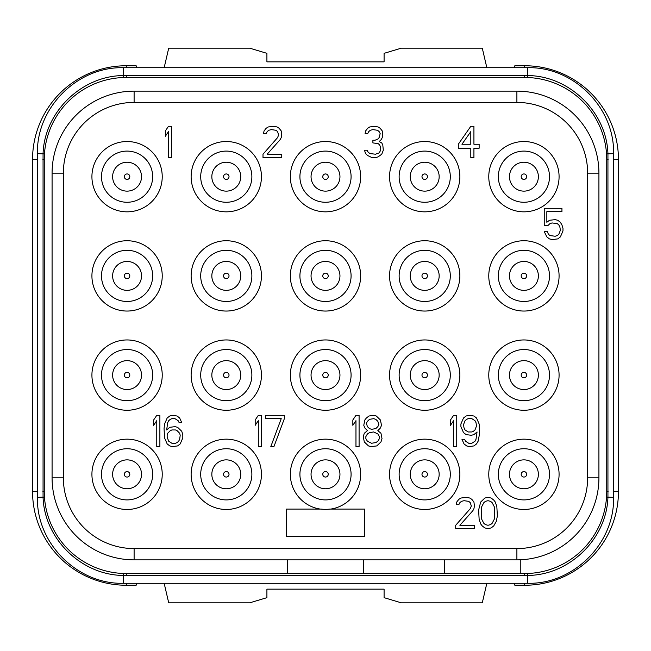 <?xml version="1.0" encoding="UTF-8"?>
<svg xmlns="http://www.w3.org/2000/svg" width="651" height="651" viewBox="0 0 651 651"><rect width="100%" height="100%" fill="white"/><g stroke="black" fill="none" stroke-linecap="round" stroke-linejoin="round"><path stroke-width="0.98" d="M287.416 559.86L287.416 573.531L126.294 573.531A82.026 82.026 0 0 1 44.268 491.505L44.268 159.495A82.026 82.026 0 0 1 126.294 77.469L524.706 77.469A82.026 82.026 0 0 1 606.732 159.495L606.732 491.505A82.026 82.026 0 0 1 524.706 573.531L520.8 573.531L520.8 559.77M516.894 559.86L134.106 559.86A82.026 82.026 0 0 1 52.08 477.834L52.08 173.166A82.026 82.026 0 0 1 134.106 91.14L516.894 91.14A82.026 82.026 0 0 1 598.92 173.166L598.92 477.834A82.026 82.026 0 0 1 516.894 559.86L516.894 548.581L134.106 548.581A70.747 70.747 0 0 1 63.359 477.834L63.359 173.166A70.747 70.747 0 0 1 134.106 102.419L516.894 102.419A70.747 70.747 0 0 1 587.641 173.166L587.641 477.834A70.747 70.747 0 0 1 516.894 548.581M124.691 573.515L524.706 573.531L524.706 575.484L123.364 575.443C81.668 575.224 44.471 539.052 43.064 497.364L43.064 153.636C44.471 111.948 81.668 75.776 123.364 75.557L527.635 75.557C569.332 75.776 606.529 111.948 607.936 153.636L607.936 497.364C606.529 539.052 569.332 575.224 527.635 575.443L524.706 575.484M526.309 573.515L524.706 573.531M606.651 495.094L606.545 497.095L613.567 497.364C614.747 543.284 573.555 584.476 527.635 583.296L527.505 573.482M613.567 497.364L613.567 153.636L606.545 153.905L606.651 155.906M124.691 77.485L526.309 77.485M44.349 155.906L44.455 153.905L37.432 153.636C36.253 107.716 77.445 66.524 123.364 67.704L123.495 77.518M527.635 583.296L123.364 583.296C77.436 584.476 36.244 543.276 37.432 497.364L44.455 497.095L44.349 495.094M606.732 159.495L606.732 491.505L606.732 159.495L608.099 159.495M44.268 491.505L44.268 159.495L44.268 491.505L42.901 491.505M137.573 77.469L126.294 77.469L126.294 75.516M524.706 75.516L524.706 77.469L513.427 77.469M126.294 575.484L126.294 573.531L137.573 573.531M37.432 491.505L32.55 491.505A93.744 93.744 0 0 0 126.294 585.249L136.157 585.249L136.393 583.296M136.393 67.704L136.157 65.751L126.294 65.751A93.744 93.744 0 0 0 32.55 159.495L32.55 491.505M514.607 583.296L514.843 585.249L524.706 585.249A93.744 93.744 0 0 0 618.45 491.505L618.45 159.495A93.744 93.744 0 0 0 524.706 65.751L514.843 65.751L514.607 67.704M486.842 583.296L482.285 602.826L401.276 602.826L384.09 597.667L384.09 589.155L266.91 589.155L266.91 597.667L249.724 602.826L168.715 602.826L164.158 583.296M164.158 67.704L168.715 48.174L249.724 48.174L266.91 53.333L266.91 61.845L384.09 61.845L384.09 53.333L401.276 48.174L482.285 48.174L486.842 67.704M363.584 559.86L363.584 573.531M444.633 573.531L444.633 559.86M523.925 439.165A35.154 35.154 0 0 0 488.771 474.319A35.154 35.154 0 0 0 523.925 509.473A35.154 35.154 0 0 0 559.079 474.319A35.154 35.154 0 0 0 523.925 439.165M424.712 439.165A35.154 35.154 0 0 0 389.558 474.319A35.154 35.154 0 0 0 424.712 509.473A35.154 35.154 0 0 0 459.866 474.319A35.154 35.154 0 0 0 424.712 439.165M226.288 439.165A35.154 35.154 0 0 0 191.134 474.319A35.154 35.154 0 0 0 226.288 509.473A35.154 35.154 0 0 0 261.442 474.319A35.154 35.154 0 0 0 226.288 439.165M127.075 439.165A35.154 35.154 0 0 0 91.921 474.319A35.154 35.154 0 0 0 127.075 509.473A35.154 35.154 0 0 0 162.229 474.319A35.154 35.154 0 0 0 127.075 439.165M523.925 339.952A35.154 35.154 0 0 0 488.771 375.106A35.154 35.154 0 0 0 523.925 410.26A35.154 35.154 0 0 0 559.079 375.106A35.154 35.154 0 0 0 523.925 339.952M424.712 339.952A35.154 35.154 0 0 0 389.558 375.106A35.154 35.154 0 0 0 424.712 410.26A35.154 35.154 0 0 0 459.866 375.106A35.154 35.154 0 0 0 424.712 339.952M325.5 339.952A35.154 35.154 0 0 0 290.346 375.106A35.154 35.154 0 0 0 325.5 410.26A35.154 35.154 0 0 0 360.654 375.106A35.154 35.154 0 0 0 325.5 339.952M226.288 339.952A35.154 35.154 0 0 0 191.134 375.106A35.154 35.154 0 0 0 226.288 410.26A35.154 35.154 0 0 0 261.442 375.106A35.154 35.154 0 0 0 226.288 339.952M127.075 339.952A35.154 35.154 0 0 0 91.921 375.106A35.154 35.154 0 0 0 127.075 410.26A35.154 35.154 0 0 0 162.229 375.106A35.154 35.154 0 0 0 127.075 339.952M523.925 240.74A35.154 35.154 0 0 0 488.771 275.894A35.154 35.154 0 0 0 523.925 311.048A35.154 35.154 0 0 0 559.079 275.894A35.154 35.154 0 0 0 523.925 240.74M424.712 240.74A35.154 35.154 0 0 0 389.558 275.894A35.154 35.154 0 0 0 424.712 311.048A35.154 35.154 0 0 0 459.866 275.894A35.154 35.154 0 0 0 424.712 240.74M325.5 240.74A35.154 35.154 0 0 0 290.346 275.894A35.154 35.154 0 0 0 325.5 311.048A35.154 35.154 0 0 0 360.654 275.894A35.154 35.154 0 0 0 325.5 240.74M226.288 240.74A35.154 35.154 0 0 0 191.134 275.894A35.154 35.154 0 0 0 226.288 311.048A35.154 35.154 0 0 0 261.442 275.894A35.154 35.154 0 0 0 226.288 240.74M127.075 240.74A35.154 35.154 0 0 0 91.921 275.894A35.154 35.154 0 0 0 127.075 311.048A35.154 35.154 0 0 0 162.229 275.894A35.154 35.154 0 0 0 127.075 240.74M523.925 141.527A35.154 35.154 0 0 0 488.771 176.681A35.154 35.154 0 0 0 523.925 211.835A35.154 35.154 0 0 0 559.079 176.681A35.154 35.154 0 0 0 523.925 141.527M424.712 141.527A35.154 35.154 0 0 0 389.558 176.681A35.154 35.154 0 0 0 424.712 211.835A35.154 35.154 0 0 0 459.866 176.681A35.154 35.154 0 0 0 424.712 141.527M325.5 141.527A35.154 35.154 0 0 0 290.346 176.681A35.154 35.154 0 0 0 325.5 211.835A35.154 35.154 0 0 0 360.654 176.681A35.154 35.154 0 0 0 325.5 141.527M226.288 141.527A35.154 35.154 0 0 0 191.134 176.681A35.154 35.154 0 0 0 226.288 211.835A35.154 35.154 0 0 0 261.442 176.681A35.154 35.154 0 0 0 226.288 141.527M127.075 141.527A35.154 35.154 0 0 0 91.921 176.681A35.154 35.154 0 0 0 127.075 211.835A35.154 35.154 0 0 0 162.229 176.681A35.154 35.154 0 0 0 127.075 141.527M330.724 509.082A35.154 35.154 0 0 0 360.556 471.698A35.154 35.154 0 0 0 325.5 439.165A35.154 35.154 0 0 0 290.444 471.698A35.154 35.154 0 0 0 320.276 509.082M523.925 448.734A25.584 25.584 0 0 1 549.509 474.319A25.584 25.584 0 0 1 523.925 499.903A25.584 25.584 0 0 1 498.34 474.319A25.584 25.584 0 0 1 523.925 448.734M538.377 474.319A14.452 14.452 0 0 1 523.925 488.771A14.452 14.452 0 0 1 509.473 474.319A14.452 14.452 0 0 1 523.925 459.866A14.452 14.452 0 0 1 538.377 474.319A14.452 14.452 0 0 1 523.925 488.771A14.452 14.452 0 0 1 509.473 474.319A14.452 14.452 0 0 1 523.925 459.866A14.452 14.452 0 0 1 538.377 474.319M424.712 448.734A25.584 25.584 0 0 1 450.297 474.319A25.584 25.584 0 0 1 424.712 499.903A25.584 25.584 0 0 1 399.128 474.319A25.584 25.584 0 0 1 424.712 448.734M439.165 474.319A14.452 14.452 0 0 1 424.712 488.771A14.452 14.452 0 0 1 410.26 474.319A14.452 14.452 0 0 1 424.712 459.866A14.452 14.452 0 0 1 439.165 474.319A14.452 14.452 0 0 1 424.712 488.771A14.452 14.452 0 0 1 410.26 474.319A14.452 14.452 0 0 1 424.712 459.866A14.452 14.452 0 0 1 439.165 474.319M226.288 448.734A25.584 25.584 0 0 1 251.872 474.319A25.584 25.584 0 0 1 226.288 499.903A25.584 25.584 0 0 1 200.703 474.319A25.584 25.584 0 0 1 226.288 448.734M240.74 474.319A14.452 14.452 0 0 1 226.288 488.771A14.452 14.452 0 0 1 211.835 474.319A14.452 14.452 0 0 1 226.288 459.866A14.452 14.452 0 0 1 240.74 474.319A14.452 14.452 0 0 1 226.288 488.771A14.452 14.452 0 0 1 211.835 474.319A14.452 14.452 0 0 1 226.288 459.866A14.452 14.452 0 0 1 240.74 474.319M127.075 448.734A25.584 25.584 0 0 1 152.659 474.319A25.584 25.584 0 0 1 127.075 499.903A25.584 25.584 0 0 1 101.491 474.319A25.584 25.584 0 0 1 127.075 448.734M141.527 474.319A14.452 14.452 0 0 1 127.075 488.771A14.452 14.452 0 0 1 112.623 474.319A14.452 14.452 0 0 1 127.075 459.866A14.452 14.452 0 0 1 141.527 474.319A14.452 14.452 0 0 1 127.075 488.771A14.452 14.452 0 0 1 112.623 474.319A14.452 14.452 0 0 1 127.075 459.866A14.452 14.452 0 0 1 141.527 474.319M523.925 349.522A25.584 25.584 0 0 1 549.509 375.106A25.584 25.584 0 0 1 523.925 400.69A25.584 25.584 0 0 1 498.34 375.106A25.584 25.584 0 0 1 523.925 349.522M538.377 375.106A14.452 14.452 0 0 1 523.925 389.558A14.452 14.452 0 0 1 509.473 375.106A14.452 14.452 0 0 1 523.925 360.654A14.452 14.452 0 0 1 538.377 375.106A14.452 14.452 0 0 1 523.925 389.558A14.452 14.452 0 0 1 509.473 375.106A14.452 14.452 0 0 1 523.925 360.654A14.452 14.452 0 0 1 538.377 375.106M424.712 349.522A25.584 25.584 0 0 1 450.297 375.106A25.584 25.584 0 0 1 424.712 400.69A25.584 25.584 0 0 1 399.128 375.106A25.584 25.584 0 0 1 424.712 349.522M439.165 375.106A14.452 14.452 0 0 1 424.712 389.558A14.452 14.452 0 0 1 410.26 375.106A14.452 14.452 0 0 1 424.712 360.654A14.452 14.452 0 0 1 439.165 375.106A14.452 14.452 0 0 1 424.712 389.558A14.452 14.452 0 0 1 410.26 375.106A14.452 14.452 0 0 1 424.712 360.654A14.452 14.452 0 0 1 439.165 375.106M325.5 349.522A25.584 25.584 0 0 1 351.084 375.106A25.584 25.584 0 0 1 325.5 400.69A25.584 25.584 0 0 1 299.916 375.106A25.584 25.584 0 0 1 325.5 349.522M339.952 375.106A14.452 14.452 0 0 1 325.5 389.558A14.452 14.452 0 0 1 311.048 375.106A14.452 14.452 0 0 1 325.5 360.654A14.452 14.452 0 0 1 339.952 375.106A14.452 14.452 0 0 1 325.5 389.558A14.452 14.452 0 0 1 311.048 375.106A14.452 14.452 0 0 1 325.5 360.654A14.452 14.452 0 0 1 339.952 375.106M226.288 349.522A25.584 25.584 0 0 1 251.872 375.106A25.584 25.584 0 0 1 226.288 400.69A25.584 25.584 0 0 1 200.703 375.106A25.584 25.584 0 0 1 226.288 349.522M240.74 375.106A14.452 14.452 0 0 1 226.288 389.558A14.452 14.452 0 0 1 211.835 375.106A14.452 14.452 0 0 1 226.288 360.654A14.452 14.452 0 0 1 240.74 375.106A14.452 14.452 0 0 1 226.288 389.558A14.452 14.452 0 0 1 211.835 375.106A14.452 14.452 0 0 1 226.288 360.654A14.452 14.452 0 0 1 240.74 375.106M127.075 349.522A25.584 25.584 0 0 1 152.659 375.106A25.584 25.584 0 0 1 127.075 400.69A25.584 25.584 0 0 1 101.491 375.106A25.584 25.584 0 0 1 127.075 349.522M141.527 375.106A14.452 14.452 0 0 1 127.075 389.558A14.452 14.452 0 0 1 112.623 375.106A14.452 14.452 0 0 1 127.075 360.654A14.452 14.452 0 0 1 141.527 375.106A14.452 14.452 0 0 1 127.075 389.558A14.452 14.452 0 0 1 112.623 375.106A14.452 14.452 0 0 1 127.075 360.654A14.452 14.452 0 0 1 141.527 375.106M523.925 250.31A25.584 25.584 0 0 1 549.509 275.894A25.584 25.584 0 0 1 523.925 301.478A25.584 25.584 0 0 1 498.34 275.894A25.584 25.584 0 0 1 523.925 250.31M538.377 275.894A14.452 14.452 0 0 1 523.925 290.346A14.452 14.452 0 0 1 509.473 275.894A14.452 14.452 0 0 1 523.925 261.442A14.452 14.452 0 0 1 538.377 275.894A14.452 14.452 0 0 1 523.925 290.346A14.452 14.452 0 0 1 509.473 275.894A14.452 14.452 0 0 1 523.925 261.442A14.452 14.452 0 0 1 538.377 275.894M424.712 250.31A25.584 25.584 0 0 1 450.297 275.894A25.584 25.584 0 0 1 424.712 301.478A25.584 25.584 0 0 1 399.128 275.894A25.584 25.584 0 0 1 424.712 250.31M439.165 275.894A14.452 14.452 0 0 1 424.712 290.346A14.452 14.452 0 0 1 410.26 275.894A14.452 14.452 0 0 1 424.712 261.442A14.452 14.452 0 0 1 439.165 275.894A14.452 14.452 0 0 1 424.712 290.346A14.452 14.452 0 0 1 410.26 275.894A14.452 14.452 0 0 1 424.712 261.442A14.452 14.452 0 0 1 439.165 275.894M325.5 250.31A25.584 25.584 0 0 1 351.084 275.894A25.584 25.584 0 0 1 325.5 301.478A25.584 25.584 0 0 1 299.916 275.894A25.584 25.584 0 0 1 325.5 250.31M339.952 275.894A14.452 14.452 0 0 1 325.5 290.346A14.452 14.452 0 0 1 311.048 275.894A14.452 14.452 0 0 1 325.5 261.442A14.452 14.452 0 0 1 339.952 275.894A14.452 14.452 0 0 1 325.5 290.346A14.452 14.452 0 0 1 311.048 275.894A14.452 14.452 0 0 1 325.5 261.442A14.452 14.452 0 0 1 339.952 275.894M226.288 250.31A25.584 25.584 0 0 1 251.872 275.894A25.584 25.584 0 0 1 226.288 301.478A25.584 25.584 0 0 1 200.703 275.894A25.584 25.584 0 0 1 226.288 250.31M240.74 275.894A14.452 14.452 0 0 1 226.288 290.346A14.452 14.452 0 0 1 211.835 275.894A14.452 14.452 0 0 1 226.288 261.442A14.452 14.452 0 0 1 240.74 275.894A14.452 14.452 0 0 1 226.288 290.346A14.452 14.452 0 0 1 211.835 275.894A14.452 14.452 0 0 1 226.288 261.442A14.452 14.452 0 0 1 240.74 275.894M127.075 250.31A25.584 25.584 0 0 1 152.659 275.894A25.584 25.584 0 0 1 127.075 301.478A25.584 25.584 0 0 1 101.491 275.894A25.584 25.584 0 0 1 127.075 250.31M141.527 275.894A14.452 14.452 0 0 1 127.075 290.346A14.452 14.452 0 0 1 112.623 275.894A14.452 14.452 0 0 1 127.075 261.442A14.452 14.452 0 0 1 141.527 275.894A14.452 14.452 0 0 1 127.075 290.346A14.452 14.452 0 0 1 112.623 275.894A14.452 14.452 0 0 1 127.075 261.442A14.452 14.452 0 0 1 141.527 275.894M523.925 151.097A25.584 25.584 0 0 1 549.509 176.681A25.584 25.584 0 0 1 523.925 202.266A25.584 25.584 0 0 1 498.34 176.681A25.584 25.584 0 0 1 523.925 151.097M538.377 176.681A14.452 14.452 0 0 1 523.925 191.134A14.452 14.452 0 0 1 509.473 176.681A14.452 14.452 0 0 1 523.925 162.229A14.452 14.452 0 0 1 538.377 176.681A14.452 14.452 0 0 1 523.925 191.134A14.452 14.452 0 0 1 509.473 176.681A14.452 14.452 0 0 1 523.925 162.229A14.452 14.452 0 0 1 538.377 176.681M424.712 151.097A25.584 25.584 0 0 1 450.297 176.681A25.584 25.584 0 0 1 424.712 202.266A25.584 25.584 0 0 1 399.128 176.681A25.584 25.584 0 0 1 424.712 151.097M439.165 176.681A14.452 14.452 0 0 1 424.712 191.134A14.452 14.452 0 0 1 410.26 176.681A14.452 14.452 0 0 1 424.712 162.229A14.452 14.452 0 0 1 439.165 176.681A14.452 14.452 0 0 1 424.712 191.134A14.452 14.452 0 0 1 410.26 176.681A14.452 14.452 0 0 1 424.712 162.229A14.452 14.452 0 0 1 439.165 176.681M325.5 151.097A25.584 25.584 0 0 1 351.084 176.681A25.584 25.584 0 0 1 325.5 202.266A25.584 25.584 0 0 1 299.916 176.681A25.584 25.584 0 0 1 325.5 151.097M339.952 176.681A14.452 14.452 0 0 1 325.5 191.134A14.452 14.452 0 0 1 311.048 176.681A14.452 14.452 0 0 1 325.5 162.229A14.452 14.452 0 0 1 339.952 176.681A14.452 14.452 0 0 1 325.5 191.134A14.452 14.452 0 0 1 311.048 176.681A14.452 14.452 0 0 1 325.5 162.229A14.452 14.452 0 0 1 339.952 176.681M226.288 151.097A25.584 25.584 0 0 1 251.872 176.681A25.584 25.584 0 0 1 226.288 202.266A25.584 25.584 0 0 1 200.703 176.681A25.584 25.584 0 0 1 226.288 151.097M240.74 176.681A14.452 14.452 0 0 1 226.288 191.134A14.452 14.452 0 0 1 211.835 176.681A14.452 14.452 0 0 1 226.288 162.229A14.452 14.452 0 0 1 240.74 176.681A14.452 14.452 0 0 1 226.288 191.134A14.452 14.452 0 0 1 211.835 176.681A14.452 14.452 0 0 1 226.288 162.229A14.452 14.452 0 0 1 240.74 176.681M127.075 151.097A25.584 25.584 0 0 1 152.659 176.681A25.584 25.584 0 0 1 127.075 202.266A25.584 25.584 0 0 1 101.491 176.681A25.584 25.584 0 0 1 127.075 151.097M141.527 176.681A14.452 14.452 0 0 1 127.075 191.134A14.452 14.452 0 0 1 112.623 176.681A14.452 14.452 0 0 1 127.075 162.229A14.452 14.452 0 0 1 141.527 176.681A14.452 14.452 0 0 1 127.075 191.134A14.452 14.452 0 0 1 112.623 176.681A14.452 14.452 0 0 1 127.075 162.229A14.452 14.452 0 0 1 141.527 176.681M171.604 157.542L171.604 126.294L168.479 126.294L165.354 130.949L165.354 136.271L168.479 131.616L168.479 157.542L171.604 157.542M263.004 154.214L263.004 157.542L281.753 157.542L281.753 154.214L267.17 154.214L280.19 139.591L281.232 137.597L281.753 134.936L281.232 130.949L279.149 128.288L277.066 126.961L273.941 126.294L268.212 126.961L266.129 128.288L264.046 130.949L263.525 133.61L266.129 133.61L267.17 131.616L268.733 130.281L271.337 129.622L276.024 130.281L277.586 131.616L278.628 134.936L277.586 137.597L263.004 154.214M381.746 154.214L383.309 150.226L382.788 144.913L381.746 142.919L379.142 141.584L381.226 139.591L382.267 137.597L382.788 134.936L382.267 130.949L380.184 128.288L378.101 126.961L374.455 126.294L369.768 126.961L367.685 128.288L365.602 130.949L365.081 133.61L367.685 133.61L368.726 131.616L370.289 130.281L372.893 129.622L377.58 130.281L379.142 131.616L380.184 133.61L379.142 137.597L378.101 138.923L374.976 140.258L372.893 140.258L372.893 142.919L378.101 143.578L379.663 144.913L380.705 147.565L380.705 150.226L379.142 152.887L375.497 154.214L369.768 153.555L367.685 151.561L367.164 150.226L364.56 150.226L365.081 152.22L366.122 154.214L367.685 155.548L371.851 157.542L376.018 157.542L378.101 156.875L381.746 154.214M470.803 126.294L458.304 144.245L458.304 148.233L470.803 148.233L470.803 157.542L473.928 157.542L473.928 148.233L479.136 148.233L479.136 144.245L473.928 144.245L473.928 126.294L470.803 126.294M461.95 144.245L470.803 131.616L470.803 144.245L461.95 144.245M547.882 225.604L549.965 223.61L552.048 222.943L557.256 223.61L558.818 224.945L559.86 226.939L560.381 230.259L558.818 234.246L557.256 235.581L555.173 236.24L549.965 235.581L548.402 234.246L547.361 231.593L544.236 231.593L546.84 236.907L549.444 238.901L552.048 239.568L557.777 238.901L560.381 236.907L562.985 230.926L562.985 228.265L561.943 224.945L560.381 222.284L557.777 220.29L555.173 219.623L549.444 220.29L546.84 222.284L546.84 211.648L561.943 211.648L561.943 208.32L544.236 208.32L544.236 225.604L547.882 225.604M159.886 446.586L159.886 415.338L156.761 415.338L153.636 419.993L153.636 425.315L156.761 420.66L156.761 446.586L159.886 446.586M181.759 431.296L177.593 427.308L174.989 426.641L169.781 427.308L166.656 429.961L167.698 422.654L168.739 420.66L170.302 419.325L171.864 418.666L174.989 418.666L178.114 420.66L179.155 422.654L181.759 422.654L179.676 417.999L177.072 416.005L172.385 415.338L169.781 416.005L167.177 417.999L164.573 423.98L164.052 428.635L164.573 437.944L167.177 443.925L169.781 445.919L172.385 446.586L177.593 445.919L180.197 443.925L182.801 437.944L182.801 434.616L181.759 431.296M179.676 433.289L180.197 435.283L179.676 439.27L178.634 441.264L177.072 442.599L175.51 443.258L171.864 443.258L168.739 441.264L167.177 437.277L167.177 435.283L167.698 433.289L170.302 430.628L171.864 429.961L175.51 429.961L177.072 430.628L179.676 433.289M261.442 446.586L261.442 415.338L258.317 415.338L255.192 419.993L255.192 425.315L258.317 420.66L258.317 446.586L261.442 446.586M284.357 418.666L284.357 415.338L265.608 415.338L265.608 418.666L281.232 418.666L270.816 446.586L273.941 446.586L284.357 418.666M359.092 446.586L359.092 415.338L355.967 415.338L352.842 419.993L352.842 425.315L355.967 420.66L355.967 446.586L359.092 446.586M367.424 430.628L364.3 433.289L363.258 436.609L364.3 441.931L368.466 445.919L371.07 446.586L376.799 445.919L380.965 441.931L382.007 438.611L380.965 433.289L377.84 430.628L380.444 427.967L381.486 425.315L380.444 419.993L376.278 416.005L373.674 415.338L368.987 416.005L366.383 417.999L364.82 419.993L363.779 425.315L364.82 427.967L367.424 430.628M371.591 443.258L367.424 441.264L365.862 438.611L365.862 436.609L367.424 433.957L369.508 432.622L373.674 431.963L377.84 433.957L379.403 436.609L379.403 438.611L377.84 441.264L375.757 442.599L371.591 443.258M373.674 418.666L375.757 419.325L377.84 421.319L378.882 424.647L377.84 426.641L375.757 428.635L371.591 429.302L369.508 428.635L367.424 426.641L366.383 423.313L367.424 421.319L369.508 419.325L373.674 418.666M456.742 446.586L456.742 415.338L453.617 415.338L450.492 419.993L450.492 425.315L453.617 420.66L453.617 446.586L456.742 446.586M461.95 439.27L464.033 443.925L466.637 445.919L469.241 446.586L473.928 445.919L476.532 443.925L478.094 441.264L479.657 433.289L479.136 423.98L476.532 417.999L473.928 416.005L468.72 415.338L466.116 416.005L463.512 417.999L460.908 423.98L460.908 426.641L463.512 432.622L466.116 434.616L471.324 435.283L473.928 434.616L477.053 431.963L476.011 439.27L474.97 441.264L471.845 443.258L468.72 443.258L465.595 441.264L464.554 439.27L461.95 439.27M476.532 425.974L474.97 429.961L473.407 431.296L471.845 431.963L468.199 431.963L465.074 429.961L464.033 427.967L463.512 424.647L465.074 420.66L466.637 419.325L468.199 418.666L471.845 418.666L474.97 420.66L476.011 422.654L476.532 425.974M455.7 525.284L455.7 528.612L474.449 528.612L474.449 525.284L459.866 525.284L472.886 510.661L473.928 508.667L474.449 506.006L473.928 502.019L471.845 499.358L469.762 498.031L466.637 497.364L460.908 498.031L458.825 499.358L456.742 502.019L456.221 504.68L458.825 504.68L459.866 502.686L461.429 501.351L464.033 500.692L468.72 501.351L470.282 502.686L471.324 506.006L470.282 508.667L455.7 525.284M478.615 509.993L479.136 519.303L480.698 523.957L482.261 525.951L484.865 527.945L487.99 528.612L491.114 527.945L493.718 525.951L496.322 521.296L497.364 515.983L496.843 506.673L495.281 502.019L493.718 500.025L491.114 498.031L487.99 497.364L484.865 498.031L480.698 502.019L478.615 509.993M481.219 510.661L481.74 506.673L483.823 502.686L485.386 501.351L487.99 500.692L490.594 501.351L492.156 502.686L494.239 506.673L494.76 515.315L494.239 519.303L492.156 523.29L490.594 524.625L487.99 525.284L485.386 524.625L483.823 523.29L481.74 519.303L481.219 510.661M364.56 536.424L364.56 509.082L329.862 509.082A35.032 35.032 0 0 1 321.138 509.082L286.44 509.082L286.44 536.424L364.56 536.424M325.5 448.734A25.584 25.584 0 0 1 351.084 474.319A25.584 25.584 0 0 1 325.5 499.903A25.584 25.584 0 0 1 299.916 474.319A25.584 25.584 0 0 1 325.5 448.734M339.952 474.319A14.452 14.452 0 0 1 325.5 488.771A14.452 14.452 0 0 1 311.048 474.319A14.452 14.452 0 0 1 325.5 459.866A14.452 14.452 0 0 1 339.952 474.319A14.452 14.452 0 0 1 325.5 488.771A14.452 14.452 0 0 1 311.048 474.319A14.452 14.452 0 0 1 325.5 459.866A14.452 14.452 0 0 1 339.952 474.319M134.106 559.86L134.106 548.581M52.08 477.834L63.359 477.834M52.08 173.166L63.359 173.166M134.106 91.14L134.106 102.419M516.894 91.14L516.894 102.419M598.92 173.166L587.641 173.166M598.92 477.834L587.641 477.834M123.495 573.482L123.364 583.296M606.732 491.505L608.099 491.505M527.505 77.518L527.635 67.704C573.564 66.524 614.756 107.724 613.567 153.636M44.268 159.495L42.901 159.495M126.294 583.296L126.294 585.249M613.567 159.495L618.45 159.495M524.706 67.704L524.706 65.751M613.567 491.505L618.45 491.505M524.706 583.296L524.706 585.249M126.294 67.704L126.294 65.751M37.432 159.495L32.55 159.495M526.659 474.319A2.734 2.734 0 0 1 523.925 477.053A2.734 2.734 0 0 1 521.191 474.319A2.734 2.734 0 0 1 523.925 471.584A2.734 2.734 0 0 1 526.659 474.319M427.447 474.319A2.734 2.734 0 0 1 424.712 477.053A2.734 2.734 0 0 1 421.978 474.319A2.734 2.734 0 0 1 424.712 471.584A2.734 2.734 0 0 1 427.447 474.319M229.022 474.319A2.734 2.734 0 0 1 226.288 477.053A2.734 2.734 0 0 1 223.553 474.319A2.734 2.734 0 0 1 226.288 471.584A2.734 2.734 0 0 1 229.022 474.319M129.809 474.319A2.734 2.734 0 0 1 127.075 477.053A2.734 2.734 0 0 1 124.341 474.319A2.734 2.734 0 0 1 127.075 471.584A2.734 2.734 0 0 1 129.809 474.319M526.659 375.106A2.734 2.734 0 0 1 523.925 377.84A2.734 2.734 0 0 1 521.191 375.106A2.734 2.734 0 0 1 523.925 372.372A2.734 2.734 0 0 1 526.659 375.106M427.447 375.106A2.734 2.734 0 0 1 424.712 377.84A2.734 2.734 0 0 1 421.978 375.106A2.734 2.734 0 0 1 424.712 372.372A2.734 2.734 0 0 1 427.447 375.106M328.234 375.106A2.734 2.734 0 0 1 325.5 377.84A2.734 2.734 0 0 1 322.766 375.106A2.734 2.734 0 0 1 325.5 372.372A2.734 2.734 0 0 1 328.234 375.106M229.022 375.106A2.734 2.734 0 0 1 226.288 377.84A2.734 2.734 0 0 1 223.553 375.106A2.734 2.734 0 0 1 226.288 372.372A2.734 2.734 0 0 1 229.022 375.106M129.809 375.106A2.734 2.734 0 0 1 127.075 377.84A2.734 2.734 0 0 1 124.341 375.106A2.734 2.734 0 0 1 127.075 372.372A2.734 2.734 0 0 1 129.809 375.106M526.659 275.894A2.734 2.734 0 0 1 523.925 278.628A2.734 2.734 0 0 1 521.191 275.894A2.734 2.734 0 0 1 523.925 273.16A2.734 2.734 0 0 1 526.659 275.894M427.447 275.894A2.734 2.734 0 0 1 424.712 278.628A2.734 2.734 0 0 1 421.978 275.894A2.734 2.734 0 0 1 424.712 273.16A2.734 2.734 0 0 1 427.447 275.894M328.234 275.894A2.734 2.734 0 0 1 325.5 278.628A2.734 2.734 0 0 1 322.766 275.894A2.734 2.734 0 0 1 325.5 273.16A2.734 2.734 0 0 1 328.234 275.894M229.022 275.894A2.734 2.734 0 0 1 226.288 278.628A2.734 2.734 0 0 1 223.553 275.894A2.734 2.734 0 0 1 226.288 273.16A2.734 2.734 0 0 1 229.022 275.894M129.809 275.894A2.734 2.734 0 0 1 127.075 278.628A2.734 2.734 0 0 1 124.341 275.894A2.734 2.734 0 0 1 127.075 273.16A2.734 2.734 0 0 1 129.809 275.894M526.659 176.681A2.734 2.734 0 0 1 523.925 179.416A2.734 2.734 0 0 1 521.191 176.681A2.734 2.734 0 0 1 523.925 173.947A2.734 2.734 0 0 1 526.659 176.681M427.447 176.681A2.734 2.734 0 0 1 424.712 179.416A2.734 2.734 0 0 1 421.978 176.681A2.734 2.734 0 0 1 424.712 173.947A2.734 2.734 0 0 1 427.447 176.681M328.234 176.681A2.734 2.734 0 0 1 325.5 179.416A2.734 2.734 0 0 1 322.766 176.681A2.734 2.734 0 0 1 325.5 173.947A2.734 2.734 0 0 1 328.234 176.681M229.022 176.681A2.734 2.734 0 0 1 226.288 179.416A2.734 2.734 0 0 1 223.553 176.681A2.734 2.734 0 0 1 226.288 173.947A2.734 2.734 0 0 1 229.022 176.681M129.809 176.681A2.734 2.734 0 0 1 127.075 179.416A2.734 2.734 0 0 1 124.341 176.681A2.734 2.734 0 0 1 127.075 173.947A2.734 2.734 0 0 1 129.809 176.681M328.234 474.319A2.734 2.734 0 0 1 325.5 477.053A2.734 2.734 0 0 1 322.766 474.319A2.734 2.734 0 0 1 325.5 471.584A2.734 2.734 0 0 1 328.234 474.319M123.364 67.704L527.635 67.704M37.432 497.364L37.432 153.636"/></g></svg>
